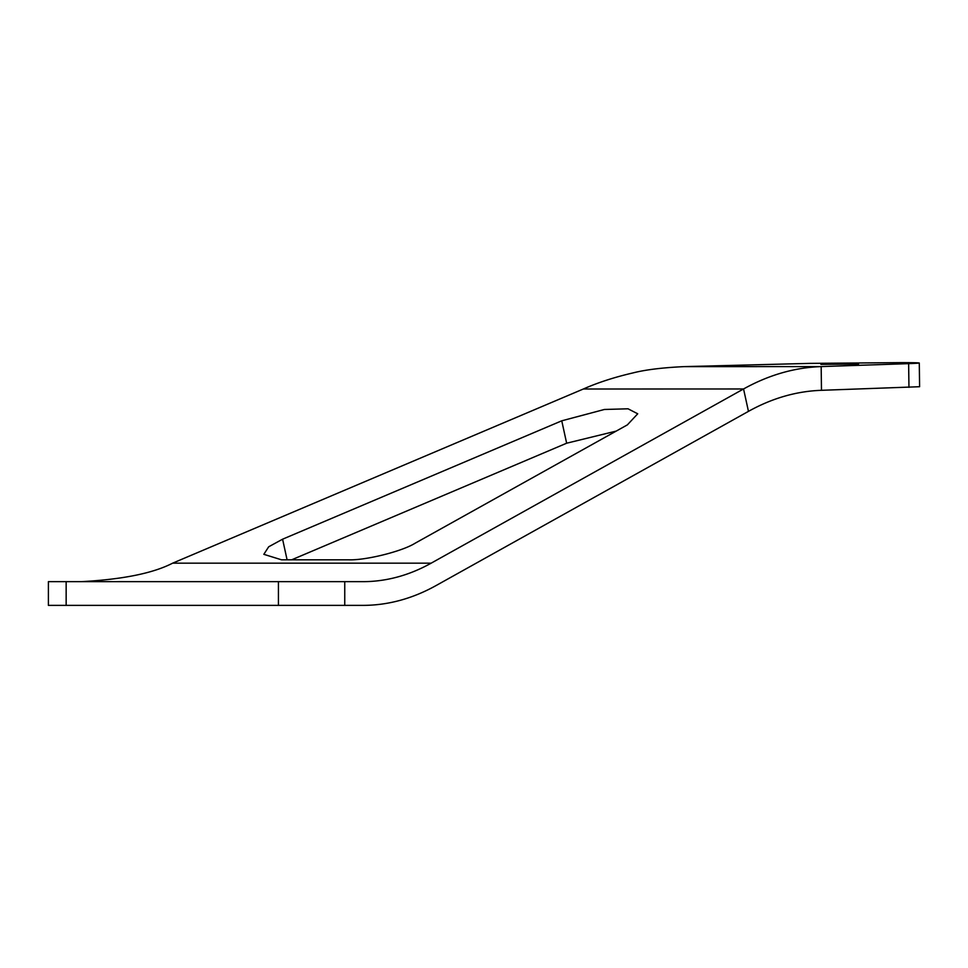 <?xml version="1.0" encoding="UTF-8"?>
<svg xmlns="http://www.w3.org/2000/svg" width="968" height="968" viewBox="0 0 968 968"><rect width="100%" height="100%" fill="white"/><g stroke="black" fill="none" stroke-linecap="round" stroke-linejoin="round"><path stroke-width="1.45" d="M172.631 563.17L431.159 563.17A331.225 207.261 90 0 1 362.879 581.659L48.4 581.659L48.4 605.375L362.879 605.375A354.941 222.108 90 0 0 436.048 585.567L748.458 411.364C772.101 398.211 796.446 391.193 821.481 390.31L919.6 386.716L919.285 363L908.637 363.641C924.5 363.024 922.008 362.685 901.172 362.625L809.768 363.387L683.952 366.63C662.342 367.659 645.341 369.764 632.975 372.922C614.426 377.217 597.873 382.59 583.329 389.015L172.631 563.17C153.101 573.262 122.658 579.421 81.3 581.659M842.934 363.714L820.876 364.379L858.531 364.125L842.934 363.714M282.583 539.2L561.755 420.814L604.395 409.476L628.038 408.798L637.718 413.796L627.361 424.879L415.066 543.254C402.035 551.445 365.347 560.545 348.371 559.806L281.507 559.806L263.828 554.325L268.68 546.799L282.583 539.2L287.085 559.806M431.159 563.17L743.557 388.967C768.701 375.003 794.559 367.537 821.166 366.594L908.637 363.641L908.952 387.357M291.683 559.806L566.643 443.211L616.168 431.111M278.433 581.659L278.433 605.375M748.458 411.364L743.557 388.967L583.329 389.015M683.952 366.63L821.166 366.594L821.481 390.31M566.643 443.211L561.755 420.814M344.753 581.659L344.753 605.375M66.151 581.659L66.151 605.375"/></g></svg>
